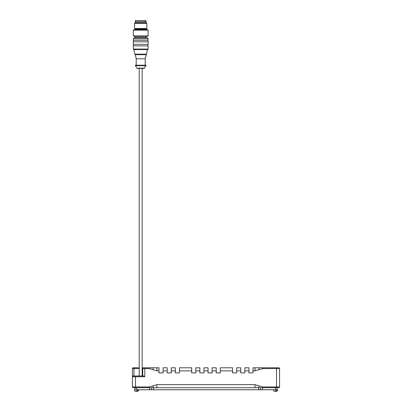 <?xml version="1.0" encoding="UTF-8"?>
<svg xmlns="http://www.w3.org/2000/svg" width="412" height="412" viewBox="0 0 412 412"><rect width="100%" height="100%" fill="white"/><g stroke="black" fill="none" stroke-linecap="round" stroke-linejoin="round"><path stroke-width="0.62" d="M273.444 389.767L273.444 390.612L274.469 391.4L276.514 391.4L277.534 390.612L275.489 390.612C272.857 390.612 272.857 390.612 275.489 390.612M262.444 387.723L262.444 389.767L277.091 389.767L277.091 387.723M135.043 387.723L135.043 389.767C134.291 389.767 134.291 389.767 135.043 389.767L136.681 389.767L136.681 387.723M134.467 389.767L134.467 390.612L135.486 391.4L137.531 391.4L138.556 390.612L138.556 389.767M136.511 390.612C133.874 390.612 133.874 390.612 136.511 390.612L138.556 390.612M262.444 389.767L258.561 389.767L258.561 387.723M149.695 387.723L149.695 389.767L258.561 389.767M149.695 389.767L136.681 389.767M132.422 372.922L132.422 368.56L139.22 368.56M142.181 368.56L142.743 368.56L142.743 375.971M139.22 367.792L132.865 367.792L132.422 368.56L132.422 376.738L144.787 376.738L143.515 375.971L132.865 375.971L132.422 376.738L132.422 386.956L132.865 387.723L255.054 387.723L255.054 384.654L156.946 384.654L149.283 386.956L132.422 386.956L132.422 380.946M255.054 387.723L279.135 387.723L279.578 386.956L262.717 386.956L255.054 384.654M132.422 377.124L132.422 375.95M153.115 367.792L143.185 367.792L142.743 368.56L149.283 368.56L153.115 369.708L153.115 367.792L156.946 367.792L156.946 370.862L153.115 369.708M143.185 367.792L142.181 367.792M258.885 369.708L262.717 368.56L279.578 368.56L279.135 367.792L258.885 367.792L258.885 369.708L255.054 370.862L253.009 370.862L253.009 372.901L248.92 372.901L248.92 367.792L244.831 367.792L244.831 370.862L248.92 370.862M279.578 386.956L279.578 368.56M253.009 370.862L253.009 367.792L258.885 367.792M195.782 370.862L199.866 370.862L199.866 367.792L195.782 367.792L195.782 372.901L191.693 372.901L191.693 367.792L179.431 367.792L179.431 370.862L191.693 370.862M216.218 367.792L212.134 367.792L212.134 370.862L216.218 370.862L216.218 367.792M208.045 367.792L203.955 367.792L203.955 370.862L208.045 370.862L208.045 367.792M232.569 370.862L232.569 367.792L220.307 367.792L220.307 370.862L232.569 370.862L232.569 372.901L236.658 372.901L236.658 370.862L240.747 370.862L240.747 367.792L236.658 367.792L236.658 370.862M203.955 370.862L203.955 372.901L199.866 372.901L199.866 370.862M212.134 370.862L212.134 372.901L208.045 372.901L208.045 370.862M220.307 370.862L220.307 372.901L216.218 372.901L216.218 370.862M179.431 370.862L179.431 372.901L175.342 372.901L175.342 367.792L171.253 367.792L171.253 370.862L175.342 370.862M156.946 370.862L158.991 370.862L158.991 367.792L156.946 367.792M167.169 367.792L163.08 367.792L163.08 370.862L167.169 370.862L167.169 367.792M171.253 370.862L171.253 372.901L167.169 372.901L167.169 370.862M163.08 370.862L163.08 372.901L158.991 372.901L158.991 370.862M244.831 370.862L244.831 372.901L240.747 372.901L240.747 370.862M132.422 380.178L132.422 377.892M132.422 375.548L132.422 373.324M135.383 21.676L135.481 20.6L145.92 20.6L146.013 21.676M146.832 23.36L134.57 23.36L134.57 28.521L146.832 28.521L134.57 28.521L135.043 28.794L146.358 28.794L135.043 28.794L135.193 29.061L146.203 29.061L146.832 28.521L146.832 23.36L146.167 22.696L135.234 22.696L135.234 21.676L146.167 21.676L135.234 21.676M134.889 29.643L135.193 29.34L146.203 29.34L146.203 29.061M133.292 30.158L148.109 30.158L147.599 29.643L133.802 29.643L133.292 30.158L133.292 35.87L148.109 35.87L133.292 35.87L134.894 36.797L146.502 36.797L134.894 36.797M145.503 37.719L145.503 36.797M134.312 37.719L147.084 37.719L134.312 37.719L133.292 38.738L133.292 40.273L148.109 40.273L133.292 40.273M147.954 41.808L147.954 40.273M133.292 41.808L148.109 41.808L133.292 41.808L133.292 44.362L148.109 44.362L133.292 44.362M147.954 45.892L147.954 44.362M133.292 45.892L148.109 45.892L133.292 45.892L133.292 49.064L148.109 49.064L133.292 49.064L133.802 49.574L147.599 49.574L133.802 49.574L134.822 54.168L146.579 54.168L134.822 54.168L135.332 54.678L146.069 54.678L135.332 54.678L136.202 58.782L145.194 58.782L136.202 58.782L136.202 65.204M135.435 65.204L145.961 65.204L135.435 65.204L135.435 65.714L145.961 65.714L135.435 65.714L136.969 68.15L144.427 68.15L136.969 68.15L139.22 68.371L139.22 375.971M137.392 68.371L144.009 68.371L145.961 65.714L145.961 65.204M142.181 375.971L142.181 68.371M275.458 387.723L275.458 389.767M260.502 389.767L260.502 387.723M151.637 389.767L151.637 387.723M153.578 389.767L153.578 387.723M133.957 375.971L133.957 367.792M156.946 387.723L156.946 384.654M276.514 387.723L276.514 367.792M262.717 386.956L262.717 387.723M135.486 387.723L135.486 375.971M149.283 386.956L149.283 387.723M153.115 387.723L153.115 385.807M258.885 387.723L258.885 385.807M144.787 376.738L144.787 367.792M149.283 368.56L149.283 367.792M262.717 368.56L262.717 367.792M255.054 367.792L255.054 370.862M133.292 38.738L148.109 38.738L133.292 38.738M277.534 389.767L277.534 390.612M134.57 23.36L135.234 22.696M135.193 29.34L135.193 29.061M146.203 29.34L146.512 29.643M148.109 30.158L148.109 35.87L146.502 36.797M135.898 37.719L135.898 36.797M148.109 40.273L148.109 38.738L147.084 37.719M133.442 41.808L133.442 40.273M148.109 41.808L148.109 44.362M133.442 45.892L133.442 44.362M148.109 45.892L148.109 49.064L147.599 49.574L145.194 58.782L145.194 65.204M146.167 21.676L146.167 22.696M145.245 20.6L136.176 20.6M144.942 20.858L145.22 20.6"/></g></svg>
